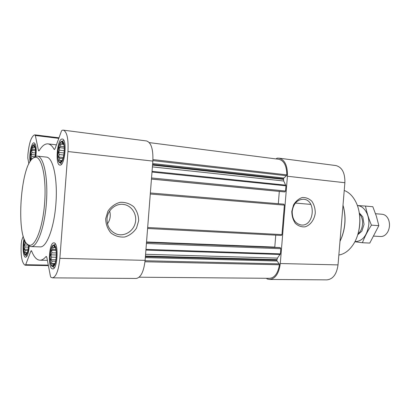<?xml version="1.0" encoding="UTF-8"?>
<svg xmlns="http://www.w3.org/2000/svg" width="410" height="410" viewBox="0 0 410 410"><rect width="100%" height="100%" fill="white"/><g stroke="black" fill="none" stroke-linecap="round" stroke-linejoin="round"><path stroke-width="0.61" d="M292.192 211.334C293.427 203.678 297.106 199.649 303.221 199.239C316.781 199.403 314.275 227.191 300.909 224.936C295.051 223.491 292.151 218.955 292.192 211.334M35.122 156.646C35.808 151.105 35.521 147.415 34.255 145.576C32.185 143.192 29.546 154.867 30.811 160.628M31.77 159.428L31.063 158.598L31.729 156.435L31.073 154.483L32.016 152.592L31.683 150.316L32.779 149.209L32.723 147.195L33.83 147.185L33.933 145.95L34.983 147M24.626 239.999C23.144 245.036 23.647 254.159 25.466 254.656L26.189 254.538C27.475 253.272 28.264 250.249 28.551 245.457M27.024 253.4L25.84 254.097L25.927 252.791L24.846 252.545L25.205 250.525L24.287 249.208L24.954 247.015L24.308 244.98L25.241 243.191L25.036 240.865M52.449 265.936L53.531 265.747C56.647 263.938 57.349 247.973 54.407 246.036C50.532 242.341 48.359 264.614 52.449 265.936M54.72 264.04L54.371 264.609L54.176 264.312L52.869 265.301L52.88 263.784L51.573 263.471L51.926 261.16L50.825 259.643L51.573 257.157L50.814 254.841L51.901 252.826L51.532 250.31L52.823 249.295L52.803 247.23L54.11 247.502L54.294 246.436L55.514 248.014M60.29 162.211L60.9 162.001C64.093 160.469 65.585 144.535 62.735 142.306C58.702 138.098 55.719 162.632 60.29 162.211M62.212 160.315L60.706 161.601L60.69 160.423L59.363 160.397L59.701 158.286L58.579 157.004L59.322 154.555L58.553 152.346L59.65 150.198L59.286 147.62L60.603 146.36L60.598 144.069L61.93 144.048L62.141 142.634L63.663 144.105M278.897 159.295L149.312 142.608L278.897 159.295C284.033 160.617 286.672 165.809 286.81 174.86L286.467 175.726L283.848 178.042L283.515 178.832L283.735 181L285.949 185.822L285.524 191.014L284.904 191.906L151.449 179.083L284.084 191.87M279.492 247.543L280.343 247.681L280.809 248.691L280.389 253.862L277.437 258.11L276.868 260.186L277.073 261.026L279.266 263.85L279.461 264.773C277.954 273.27 274.68 277.785 269.636 278.318L139.164 277.206M283.904 204.175L150.362 192.972L283.904 204.175L284.371 205.133L281.962 234.602L281.373 235.442L147.59 228.483M276.043 158.931L277.083 158.152L279.066 158.173C284.909 159.808 287.692 165.835 287.42 176.254L280.286 263.533C278.959 273.424 275.417 278.728 269.657 279.451L267.238 279.031L266.454 278.293M279.066 158.173L335.877 165.558C342.083 167.188 345.082 172.907 344.877 182.727L338.024 264.896C336.707 274.203 332.992 279.195 326.883 279.871L269.657 279.451M291.812 211.314L293.534 204.903C295.794 201.161 298.7 198.701 302.252 197.533C305.88 197.333 309.089 198.583 311.882 201.284C314.132 204.682 315.254 208.628 315.259 213.128C314.357 219.811 310.38 225.213 305.091 226.838C301.478 227.155 298.234 225.987 295.354 223.337C293.012 219.934 291.833 215.926 291.812 211.314M279.318 191.409L278.313 203.703M275.745 235.15L274.772 247.353M28.9 163.831L27.813 158.157L27.895 154.672C29.018 143.244 31.196 136.673 34.425 134.951L34.988 134.864L35.347 135.495L38.412 150.27L38.801 150.947L39.17 150.66C42.035 145.893 44.967 143.633 47.96 143.874C50.174 144.135 52.213 145.934 54.084 149.276L54.371 149.522L55.037 148.692L61.403 131.169L62.059 130.267L63.324 130.144C66.999 131.682 68.547 138.811 67.957 151.541L59.865 258.341C58.615 270.441 56.144 276.945 52.454 277.847L50.942 277.344L50.44 276.284L46.832 257.454L46.274 256.45L45.992 256.614C43.921 259.048 41.897 260.242 39.913 260.201C36.669 259.991 33.912 256.942 31.642 251.043L31.298 250.659L30.842 251.212L25.676 264.711L25.256 265.224L24.692 264.978C21.797 262.395 20.643 255.384 21.228 243.945L21.663 240.526L23.252 236.139M63.324 130.144L146.544 140.958C151.203 142.547 153.304 149.266 152.853 161.099L145.104 260.35C143.802 271.594 140.84 277.632 136.212 278.462L52.454 277.847M105.672 218.75L107.943 211.124C111.043 206.666 115.082 203.734 120.058 202.325C125.147 202.068 129.683 203.529 133.665 206.707C136.899 210.709 138.57 215.368 138.677 220.683L136.504 228.109C133.547 232.506 129.632 235.473 124.748 237.006C119.679 237.426 115.087 236.083 110.961 232.977C107.574 228.97 105.811 224.229 105.672 218.75M52.234 268.791L52.711 268.898C57.702 269.683 58.902 242.295 53.869 242.863C49.138 242.11 47.539 267.361 52.234 268.791M24.113 238.733C22.319 245.272 23.001 256.506 25.276 257.178L25.594 257.249C27.455 256.639 28.664 252.883 29.218 245.964M35.885 156.318C36.623 148.482 36.008 143.977 34.04 142.803C31.508 142.132 28.905 154.76 30.084 161.709M60.075 165.087C64.98 165.727 67.332 138.939 62.346 139.062C57.328 137.939 54.817 165.112 59.927 165.076L60.075 165.087M37.382 156.143L46.448 157.107C52.982 157.425 57.707 178.355 55.97 202.873C54.315 227.396 46.75 247.471 40.236 246.887L31.124 246.589C37.412 247.174 44.782 226.93 46.453 202.212C48.201 177.499 43.691 156.435 37.382 156.143L36.003 156.277L33.338 158.045M357.51 235.463C360.006 227.822 360.544 220.042 359.124 212.124M338.85 255.02C344.262 254.149 349.007 250.725 353.087 244.755C360.733 233.587 362.061 214.425 356.023 202.314C353.02 196.236 349.089 192.29 344.231 190.476M341.422 238.179C345.363 228.083 346.081 217.761 343.565 207.214M339.987 241.382C345.348 229.764 346.353 217.695 343.006 205.169M27.378 244.155L29.776 246.266L31.124 246.589M28.823 245.042C35.116 247.83 43.071 227.345 44.721 201.592C46.474 175.844 41.261 155.026 34.63 157.425C20.444 160.279 14.914 240.163 28.572 244.944L28.823 245.042M107.03 218.735C107.502 210.074 115.769 203.083 123.661 204.446C131.8 205.553 137.365 214.568 135.274 222.958C133.342 231.383 124.261 236.867 116.496 234.064C110.064 231.327 106.907 226.217 107.03 218.735M109.649 211.053C110.9 215.639 110.167 219.903 107.451 223.839M60.244 162.821C64.467 163.257 66.2 140.189 61.859 141.337C57.943 141.378 56.047 161.878 59.865 162.76L60.244 162.821M52.403 266.541L52.536 266.587C56.918 268.299 58.005 243.637 53.495 245.149C49.692 245.477 48.667 265.475 52.403 266.541M24.513 239.737C22.97 245.098 23.514 254.656 25.425 255.189L25.512 255.22C27.168 254.984 28.228 251.771 28.69 245.58M35.291 156.559C36.034 149.491 35.496 145.571 33.676 144.802C31.549 144.776 29.561 155.451 30.653 160.848M62.079 160.566L60.69 160.423M62.904 158.629L59.701 158.286M63.248 157.507L58.579 157.004M63.801 155.041L59.322 154.555M64.093 152.961L58.553 152.346M64.262 150.721L59.65 150.198M64.267 148.195L59.286 147.62M64.165 146.775L60.603 146.36M63.76 144.443L60.598 144.069M63.709 144.258L61.93 144.048M63.606 143.936L63.283 143.895M54.586 264.322L54.176 264.312M54.812 263.82L52.88 263.784M54.93 263.533L51.573 263.471M55.616 261.237L51.926 261.16M55.909 259.755L50.825 259.643M56.221 257.27L51.573 257.157M56.334 254.984L50.814 254.841M56.303 252.949L51.901 252.826M56.062 250.443L51.532 250.31M55.878 249.393L52.823 249.295M55.345 247.543L54.11 247.502M27.275 252.832L25.927 252.791M27.357 252.611L24.846 252.545M27.926 250.602L25.205 250.525M28.167 249.326L24.287 249.208M28.444 247.127L24.954 247.015M28.182 245.108L24.308 244.98M26.512 243.238L25.241 243.191M32.446 158.742L31.063 158.598M34.906 156.769L31.729 156.435M35.342 154.939L31.073 154.483M35.48 152.966L32.016 152.592M35.491 150.736L31.683 150.316M35.414 149.501L32.779 149.209M35.106 147.462L32.723 147.195M35.07 147.323L33.83 147.185M35.004 147.077L34.255 145.576M373.93 236.134L380.731 236.519C383.663 236.565 386.051 234.935 387.906 231.629C389.705 227.893 389.971 224.055 388.7 220.108C387.322 216.577 385.18 214.635 382.274 214.276L375.545 213.728M358.073 233.659C363.378 230.041 364.188 218.304 359.437 213.989M365.479 206.071L372.828 206.727L376.365 216.178L378.835 225.664L369.769 243.079L362.399 242.72C364.628 236.903 367.642 231.05 371.439 225.151C368.682 218.653 366.699 212.288 365.479 206.071L357.361 205.528M354.855 241.756L362.399 242.72M378.835 225.664L371.439 225.151M357.745 234.74L361.861 231.199L364.049 224.434L362.845 216.946L359.257 212.872M354.906 241.659C362.425 241.352 367.037 235.765 368.754 224.905C369.743 214.932 364.126 205.676 357.397 205.625M152.945 159.603L286.81 174.86M145.96 249.382L280.389 253.862M146.421 243.504L280.809 248.691M147.667 227.499L281.962 234.602M150.285 194.012L284.371 205.133M151.536 177.96L285.524 191.014M151.997 172.062L285.949 185.822M144.971 261.775L279.461 264.773M344.877 182.727L287.42 176.254M338.024 264.896L280.286 263.533M152.889 160.628L286.467 175.726M152.663 163.559L283.848 178.042M152.587 164.487L283.515 178.832M152.54 165.102L283.469 179.375M152.402 166.896L283.735 181M152.054 171.334L285.842 185.166M151.454 179.037L284.904 191.906M146.539 241.956L274.772 247.086M279.512 247.543L146.513 242.264L279.533 247.548M146.508 242.382L280.343 247.681M145.904 250.09L280.179 254.482M145.576 254.292L277.437 258.11M145.437 256.04L276.914 259.643M145.391 256.655L276.868 260.186M145.319 257.598L277.073 261.026M145.073 260.734L279.266 263.85M46.54 256.629L45.992 256.614M31.713 251.238L30.842 251.212M48.303 265.111L25.676 264.711M58.984 137.827L35.034 134.88M58.784 138.37L35.347 135.495M39.345 150.373L38.412 150.27M54.694 149.348L54.084 149.276M152.853 161.099L67.957 151.541M145.104 260.35L59.865 258.341M26.968 253.236L26.189 254.538M54.996 247.322L54.407 246.036M54.279 264.409L53.531 265.747M63.345 143.874L62.735 142.306M61.746 160.669L60.9 162.001M147.59 228.488L281.373 235.442M47.391 260.365L39.913 260.201M48.4 265.624L25.256 265.224M58.989 137.821L34.988 134.864M56.426 144.863L47.96 143.874M28.572 244.944L29.776 246.266M34.63 157.425L36.003 156.277M123.661 204.446L122.851 204.354M59.865 162.76L61.659 164.072M61.859 141.337L63.863 140.44M52.536 266.587L54.397 267.74M53.495 245.149L55.442 244.099M25.512 255.22L26.988 256.127M33.676 144.802L35.27 144.105M310.831 204.4L295.395 203.073"/></g></svg>
